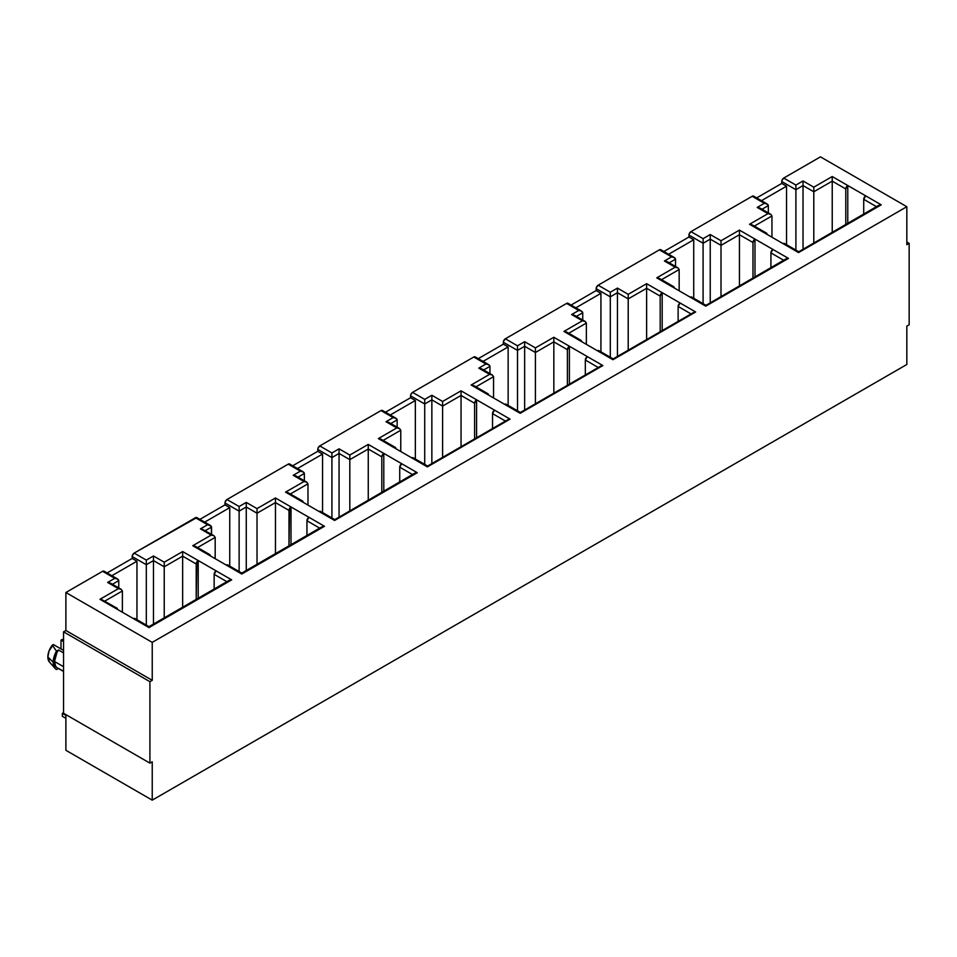 <?xml version="1.0" encoding="UTF-8"?>
<svg xmlns="http://www.w3.org/2000/svg" width="957" height="957" viewBox="0 0 957 957"><rect width="100%" height="100%" fill="white"/><g stroke="black" fill="none" stroke-linecap="round" stroke-linejoin="round"><path stroke-width="1.44" d="M56.846 667.543L55.578 666.048L54.525 661.502L56.846 652.794L58.509 650.006L63.557 652.913L58.509 650.006L56.487 651.167L52.324 645.138A13.207 7.62 120 0 0 47.85 656.921L53.197 662.268A15.97 9.223 -60 0 1 56.487 651.167L54.059 656.801L53.197 662.268L55.099 668.405L56.487 669.577L58.377 668.488L56.487 669.577A15.97 9.223 -60 0 1 55.135 668.464A15.97 9.223 -60 0 1 53.197 662.268L47.85 656.921L49.046 650.951L53.365 644.539L52.324 645.138L56.487 651.167L58.509 650.006A14.092 8.134 120 0 0 54.525 661.502L63.557 666.718L54.525 661.502A14.092 8.134 120 0 0 57.444 667.962L63.557 671.491M110.438 583.112L107.639 582.442L118.393 588.663L99.959 599.297L148.981 627.601L231.678 579.858L182.655 551.555L164.233 562.202L153.467 555.981L146.325 560.108L134.171 553.086L195.419 517.725L207.573 524.747L200.432 528.874L211.186 535.083L192.752 545.729L241.774 574.033L324.483 526.278L275.46 497.975L257.026 508.622L246.26 502.413L239.118 506.528L226.965 499.518L288.213 464.157L300.366 471.179L293.225 475.294L303.991 481.515L285.557 492.149L334.579 520.452L417.276 472.71L368.254 444.407L349.819 455.053L339.053 448.833L331.923 452.96L319.758 445.938L381.006 410.577L393.16 417.599L386.018 421.726L396.784 427.935L378.35 438.581L427.372 466.884L510.069 419.13L461.047 390.827L442.613 401.473L431.858 395.265L424.717 399.38L412.563 392.37L473.799 357.009L485.953 364.019L478.811 368.146L489.577 374.354L471.143 385.001L520.165 413.304L602.862 365.562L553.84 337.259L535.406 347.893L524.651 341.685L517.51 345.812L505.356 338.79L566.592 303.429L578.758 310.451L571.616 314.566L582.37 320.786L563.936 331.421L612.958 359.724L695.655 311.982L646.633 283.679L628.211 294.325L617.444 288.105L610.303 292.232L598.149 285.21L659.397 249.861L671.551 256.871L664.409 260.998L675.163 267.206L656.741 277.853L705.752 306.156L788.46 258.402L739.438 230.111L721.004 240.745L710.238 234.537L703.096 238.652L690.942 231.642L752.19 196.281L764.344 203.303L757.202 207.418L767.969 213.638L749.534 224.273L798.557 252.576L881.253 204.834L832.231 176.531L813.797 187.177L803.031 180.957L795.901 185.084L783.735 178.062L820.472 156.852L906.829 206.712L152.235 642.374L65.889 592.515L102.614 571.305L114.78 578.327L107.639 582.442L118.393 588.663L99.959 599.297L133.442 618.629L134.853 618.485A2.823 1.627 120 0 0 133.442 618.629L148.981 627.601L231.678 579.858L216.138 570.886L214.141 574.332L214.141 589.034L214.141 574.332L226.869 581.677L214.141 574.332A2.823 1.627 120 0 1 216.138 570.886L198.207 560.527L196.795 562.022L196.209 599.381L196.209 563.984A2.823 1.627 -60 0 1 198.207 560.527L182.655 551.555L164.233 562.202L153.467 555.981L146.325 560.108L134.171 553.086L196.819 517.593A2.823 1.627 120 0 0 195.419 517.725L207.573 524.747L200.432 528.874L211.186 535.083L192.752 545.729L226.235 565.061L227.646 564.917A2.823 1.627 120 0 0 226.235 565.061L241.774 574.033L324.483 526.278L308.932 517.306L306.946 520.764L306.946 535.453L306.946 520.764L319.662 528.108L306.946 520.764A2.823 1.627 120 0 1 308.932 517.306L291 506.959L289.588 508.442L289.002 545.813L289.002 510.404A2.823 1.627 -60 0 1 291 506.959L275.46 497.975L257.026 508.622L246.26 502.413L239.118 506.528L226.965 499.518L288.213 464.157L290.055 464.516M65.889 750.288L65.889 714.628L65.889 750.288L152.235 800.148L65.889 750.288M766.485 233.113A2.823 1.627 -60 0 1 767.071 234.405L766.485 233.113A2.823 1.627 -60 0 0 765.074 233.245L766.485 233.113L752.346 224.955L749.534 224.273L798.557 252.576L798.557 251.631L798.557 252.576L881.253 204.834L879.722 205.013L881.253 204.834L847.77 185.502L845.785 188.96L832.231 181.136L845.785 188.96A2.823 1.627 -60 0 1 847.77 185.502L847.77 223.208L847.77 185.502L832.231 176.531L832.231 232.18L832.231 181.136L813.797 191.771L832.231 181.136L832.231 176.531L813.797 187.177L813.797 242.827L813.797 191.771L803.031 185.562L813.797 191.771L813.797 187.177L803.031 180.957L803.031 249.035L803.031 185.562L795.901 189.689L803.031 185.562L803.031 180.957L795.901 185.084L795.901 250.088L795.901 189.689L781.749 181.519L795.901 189.689L795.901 185.084L783.735 178.062A2.823 1.627 120 0 0 781.749 181.519L781.749 183.433L786.534 186.196L786.534 244.681L786.534 186.196L761.449 200.671L786.534 186.196L781.749 183.433L756.664 197.908L781.749 183.433L781.893 180.55L783.735 178.062L820.472 156.852L906.829 206.712L906.829 244.681L909.15 243.341L906.829 241.989L909.15 243.341L909.15 324.794L906.829 326.134L906.829 364.485L152.235 800.148L152.235 761.796L152.235 800.148L906.829 364.485L906.829 326.134L909.15 324.794L909.15 243.341L906.829 244.681L906.829 206.712L152.235 642.374L152.235 680.331L65.889 630.484L65.889 592.515L152.235 642.374L152.235 680.331L149.914 681.683L149.914 763.136L152.235 761.796L149.914 763.136L63.557 713.276L63.557 631.823L149.914 681.683L63.557 631.823L65.889 630.484L152.235 680.331L149.914 681.683L149.914 763.136L63.557 713.276L63.557 631.823L65.889 630.484L65.889 592.515L102.614 571.305L104.457 571.664M107.1 572.944L132.174 558.457L132.329 555.574L134.171 553.086A2.823 1.627 120 0 0 132.174 556.543L146.325 564.714L146.325 625.112L146.325 564.714L153.467 560.587L153.467 624.06L153.467 560.587L164.233 566.795L164.233 617.851L164.233 566.795L182.655 556.161L182.655 607.205L182.655 556.161L196.209 563.984L182.655 556.161L182.655 551.555L182.655 556.161L164.233 566.795L164.233 562.202L164.233 566.795L153.467 560.587L153.467 555.981L153.467 560.587L146.325 564.714L146.325 560.108L146.325 564.714L132.174 556.543L132.174 558.457L107.1 572.944M199.893 519.364L224.979 504.889L225.122 501.994L226.965 499.518A2.823 1.627 120 0 0 224.979 502.963L239.118 511.134L239.118 571.544L239.118 511.134L246.26 507.007L246.26 570.492L246.26 507.007L257.026 513.227L257.026 564.271L257.026 513.227L275.46 502.581L275.46 553.636L275.46 502.581L289.002 510.404L275.46 502.581L275.46 497.975L275.46 502.581L257.026 513.227L257.026 508.622L257.026 513.227L246.26 507.007L246.26 502.413L246.26 507.007L239.118 511.134L239.118 506.528L239.118 511.134L224.979 502.963L224.979 504.889L199.893 519.364M288.356 492.819L285.557 492.149L334.579 520.452L334.579 519.495L334.579 520.452L417.276 472.71L415.745 472.878L417.276 472.71L383.793 453.379L381.807 456.836L368.254 449.012L381.807 456.836A2.823 1.627 -60 0 1 383.793 453.379L383.793 491.085L383.793 453.379L368.254 444.407L368.254 500.056L368.254 449.012L349.819 459.647L368.254 449.012L368.254 444.407L349.819 455.053L349.819 510.703L349.819 459.647L339.053 453.439L349.819 459.647L349.819 455.053L339.053 448.833L339.053 516.912L339.053 453.439L331.923 457.566L339.053 453.439L339.053 448.833L331.923 452.96L331.923 517.964L331.923 457.566L317.772 449.395L331.923 457.566L331.923 452.96L319.758 445.938A2.823 1.627 120 0 0 317.772 449.395L317.772 451.309L322.557 454.073L322.557 512.557L322.557 454.073L297.471 468.547L322.557 454.073L317.772 451.309L292.686 465.784L317.772 451.309L317.915 448.426L319.758 445.938L381.006 410.577L382.848 410.936M381.149 439.239L378.35 438.581L427.372 466.884L427.372 465.927L427.372 466.884L510.069 419.13L508.55 419.31L510.069 419.13L476.586 399.799L474.6 403.256L461.047 395.432L474.6 403.256A2.823 1.627 -60 0 1 476.586 399.799L476.586 437.505L476.586 399.799L461.047 390.827L461.047 446.476L461.047 395.432L442.613 406.079L461.047 395.432L461.047 390.827L442.613 401.473L442.613 457.123L442.613 406.079L431.858 399.859L442.613 406.079L442.613 401.473L431.858 395.265L431.858 463.332L431.858 399.859L424.717 403.986L431.858 399.859L431.858 395.265L424.717 399.38L424.717 464.396L424.717 403.986L410.565 395.815L424.717 403.986L424.717 399.38L412.563 392.37A2.823 1.627 120 0 0 410.565 395.815L410.565 397.729L415.35 400.493L415.35 458.989L415.35 400.493L390.265 414.979L415.35 400.493L410.565 397.729L385.48 412.216L410.565 397.729L410.72 394.846L412.563 392.37L473.799 357.009L475.641 357.368M488.094 393.841A2.823 1.627 -60 0 1 488.68 395.121L488.094 393.841A2.823 1.627 -60 0 0 486.682 393.973L488.094 393.841L473.966 385.671L471.143 385.001L520.165 413.304L520.165 412.347L520.165 413.304L602.862 365.562L601.343 365.73L602.862 365.562L569.391 346.231L567.393 349.676L553.84 341.852L567.393 349.676A2.823 1.627 -60 0 1 569.391 346.231L569.391 383.936L569.391 346.231L553.84 337.259L553.84 392.908L553.84 341.852L535.406 352.499L553.84 341.852L553.84 337.259L535.406 347.893L535.406 403.555L535.406 352.499L524.651 346.29L535.406 352.499L535.406 347.893L524.651 341.685L524.651 409.763L524.651 346.29L517.51 350.406L524.651 346.29L524.651 341.685L517.51 345.812L517.51 410.816L517.51 350.406L503.358 342.235L517.51 350.406L517.51 345.812L505.356 338.79A2.823 1.627 120 0 0 503.358 342.235L503.358 344.161L508.143 346.924L508.143 405.409L508.143 346.924L483.058 361.399L508.143 346.924L503.358 344.161L478.285 358.636L503.358 344.161L503.514 341.278L505.356 338.79L566.592 303.429L568.434 303.788M566.735 332.091L563.936 331.421L612.958 359.724L612.958 358.779L612.958 359.724L695.655 311.982L694.136 312.161L695.655 311.982L662.184 292.651L660.186 296.108L646.633 288.284L660.186 296.108A2.823 1.627 -60 0 1 662.184 292.651L662.184 330.356L662.184 292.651L646.633 283.679L646.633 339.328L646.633 288.284L628.211 298.919L646.633 288.284L646.633 283.679L628.211 294.325L628.211 349.975L628.211 298.919L617.444 292.71L628.211 298.919L628.211 294.325L617.444 288.105L617.444 356.183L617.444 292.71L610.303 296.837L617.444 292.71L617.444 288.105L610.303 292.232L610.303 357.236L610.303 296.837L596.151 288.667L610.303 296.837L610.303 292.232L598.149 285.21A2.823 1.627 120 0 0 596.151 288.667L596.151 290.581L600.936 293.344L600.936 351.829L600.936 293.344L575.863 307.819L600.936 293.344L596.151 290.581L571.078 305.068L596.151 290.581L596.307 287.698L598.149 285.21L659.397 249.861L661.239 250.208M659.529 278.511L656.741 277.853L705.752 306.156L705.752 305.199L705.752 306.156L788.46 258.402L786.929 258.581L788.46 258.402L754.977 239.083L752.98 242.528L739.438 234.704L752.98 242.528A2.823 1.627 -60 0 1 754.977 239.083L754.977 276.788L754.977 239.083L739.438 230.111L739.438 285.76L739.438 234.704L721.004 245.351L739.438 234.704L739.438 230.111L721.004 240.745L721.004 296.395L721.004 245.351L710.238 239.142L721.004 245.351L721.004 240.745L710.238 234.537L710.238 302.615L710.238 239.142L703.096 243.257L710.238 239.142L710.238 234.537L703.096 238.652L703.096 303.668L703.096 243.257L688.956 235.087L703.096 243.257L703.096 238.652L690.942 231.642A2.823 1.627 120 0 0 688.956 235.087L688.956 237.013L693.729 239.764L693.729 298.261L693.729 239.764L668.656 254.251L693.729 239.764L688.956 237.013L663.871 251.488L688.956 237.013L689.1 234.118L690.942 231.642L752.19 196.281L754.032 196.64M136.959 561.221L136.959 619.705L136.959 561.221L132.174 558.457L136.959 561.221L111.885 575.695L136.959 561.221M229.752 507.641L229.752 566.137L229.752 507.641L224.979 504.889L229.752 507.641L204.678 522.127L229.752 507.641M49.489 662.088L47.85 656.921A13.207 7.62 120 0 0 49.453 662.041L55.135 668.464M62.636 639.635A13.207 7.62 120 0 0 62.42 639.587A13.207 7.62 120 0 0 62.038 639.527L61.009 640.125L61.009 648.942L61.009 640.125L63.449 639.802M783.005 243.604L784.417 243.461A2.823 1.627 120 0 0 783.005 243.604M760.002 208.088L757.202 207.418L767.969 213.638L770.78 214.308L771.952 215.935L754.343 226.103L771.952 215.935L771.952 237.216L771.952 215.935L770.78 214.308L767.969 213.638L749.534 224.273L751.054 224.452M767.167 203.973L753.602 196.137A2.823 1.627 120 0 0 752.19 196.281L768.028 204.714L768.327 205.599L762.011 209.248L768.327 205.599L768.327 212.897L768.327 205.599L767.167 203.973L764.344 203.303L757.202 207.418L758.734 207.597M845.785 188.96L845.785 224.357L845.785 188.96M865.702 195.862L863.716 199.307L863.716 214.009L863.716 199.307L876.445 206.652L863.716 199.307A2.823 1.627 120 0 1 865.702 195.862M879.722 205.013L878.454 205.492M798.557 251.87L878.43 205.504M63.557 639.826L62.038 639.527M61.009 640.125L63.557 641.597L61.009 640.125M63.557 650.425L53.365 644.539L63.557 650.425M63.557 671.324L58.509 668.405M690.212 297.184L691.624 297.041A2.823 1.627 120 0 0 690.212 297.184M672.281 286.825L673.692 286.681L674.266 287.973A2.823 1.627 -60 0 0 673.692 286.681A2.823 1.627 -60 0 0 672.281 286.825M677.987 267.888L667.22 261.668L664.409 260.998L675.163 267.206L677.987 267.888L679.159 269.515L661.55 279.671L679.159 269.515L679.159 290.796L679.159 269.515L677.987 267.888L675.163 267.206L656.741 277.853L658.26 278.032M674.362 257.553L660.797 249.717A2.823 1.627 120 0 0 659.397 249.861L675.235 258.294L675.534 259.18L669.218 262.816L675.534 259.18L675.534 266.465L675.534 259.18L674.362 257.553L671.551 256.871L664.409 260.998L665.928 261.177M752.98 242.528L752.98 277.937L752.98 242.528M772.909 249.43L770.923 252.887L770.923 267.577L770.923 252.887L783.639 260.232L770.923 252.887A2.823 1.627 120 0 1 772.909 249.43M597.419 350.752L598.831 350.621A2.823 1.627 120 0 0 597.419 350.752M579.487 340.405L580.887 340.261L581.473 341.553A2.823 1.627 -60 0 0 580.887 340.261A2.823 1.627 -60 0 0 579.487 340.405M574.415 315.236L571.616 314.566L582.37 320.786L585.194 321.456L586.354 323.083L568.745 333.251L586.354 323.083L586.354 344.364L586.354 323.083L585.194 321.456L582.37 320.786L563.936 331.421L565.467 331.601M581.569 311.121L568.003 303.297A2.823 1.627 120 0 0 566.592 303.429L582.43 311.874L582.741 312.748L576.425 316.396L582.741 312.748L582.741 320.045L582.741 312.748L581.569 311.121L578.758 310.451L571.616 314.566L573.135 314.745M660.186 296.108L660.186 331.505L660.186 296.108M680.116 303.01L678.13 306.455L678.13 321.157L678.13 306.455L690.846 313.812L678.13 306.455A2.823 1.627 120 0 1 680.116 303.01M504.626 404.333L506.026 404.189A2.823 1.627 120 0 0 504.626 404.333M492.4 375.036L481.634 368.816L478.811 368.146L489.577 374.354L492.4 375.036L493.561 376.663L475.952 386.831L493.561 376.663L493.561 397.945L493.561 376.663L492.4 375.036L489.577 374.354L471.143 385.001L472.674 385.181M488.776 364.701L475.21 356.865A2.823 1.627 120 0 0 473.799 357.009L489.637 365.442L489.948 366.328L483.632 369.976L489.948 366.328L489.948 373.613L489.948 366.328L488.776 364.701L485.953 364.019L478.811 368.146L480.342 368.325M567.393 349.676L567.393 385.085L567.393 349.676M587.323 356.578L585.325 360.035L585.325 374.725L585.325 360.035L598.053 367.38L585.325 360.035A2.823 1.627 120 0 1 587.323 356.578M411.821 457.901L413.233 457.769A2.823 1.627 120 0 0 411.821 457.901M393.889 447.553L395.301 447.409L395.887 448.701A2.823 1.627 -60 0 0 395.301 447.409A2.823 1.627 -60 0 0 393.889 447.553M399.595 428.604L388.841 422.396L386.018 421.726L396.784 427.935L399.595 428.604L400.768 430.231L383.159 440.399L400.768 430.231L400.768 451.525L400.768 430.231L399.595 428.604L396.784 427.935L378.35 438.581L379.869 438.749M395.983 418.269L382.417 410.445A2.823 1.627 120 0 0 381.006 410.577L396.844 419.022L397.143 419.896L390.827 423.544L397.143 419.896L397.143 427.193L397.143 419.896L395.983 418.269L393.16 417.599L386.018 421.726L387.549 421.893M474.6 403.256L474.6 438.653L474.6 403.256M494.53 410.158L492.532 413.615L492.532 428.305L492.532 413.615L505.26 420.96L492.532 413.615A2.823 1.627 120 0 1 494.53 410.158M319.028 511.481L320.439 511.337A2.823 1.627 120 0 0 319.028 511.481M301.096 501.121L302.508 500.99L303.094 502.281A2.823 1.627 -60 0 0 302.508 500.99A2.823 1.627 -60 0 0 301.096 501.121M296.024 475.964L293.225 475.294L303.991 481.515L306.802 482.184L307.975 483.811L290.366 493.979L307.975 483.811L307.975 505.093L307.975 483.811L306.802 482.184L303.991 481.515L285.557 492.149L287.076 492.329M303.19 471.849L289.624 464.013A2.823 1.627 120 0 0 288.213 464.157L304.051 472.591L304.35 473.476L298.034 477.124L304.35 473.476L304.35 480.773L304.35 473.476L303.19 471.849L300.366 471.179L293.225 475.294L294.756 475.473M381.807 456.836L381.807 492.233L381.807 456.836M401.725 463.738L399.739 467.183L399.739 481.873L399.739 467.183L412.467 474.528L399.739 467.183A2.823 1.627 120 0 1 401.725 463.738M208.303 554.701L209.715 554.558L210.289 555.85A2.823 1.627 -60 0 0 209.715 554.558A2.823 1.627 -60 0 0 208.303 554.701M197.573 547.548L215.181 537.391L215.181 558.673L215.181 537.391L214.009 535.753L211.186 535.083L214.009 535.753L215.181 537.391L197.573 547.548M205.241 530.692L211.557 527.056L211.557 534.341L211.258 526.171L207.573 524.747L210.384 525.429L211.557 527.056L205.241 530.692M291 544.653L291 506.959L291 544.653M115.51 608.281L116.91 608.138L117.496 609.43A2.823 1.627 -60 0 0 116.91 608.138A2.823 1.627 -60 0 0 115.51 608.281M104.768 601.128L122.376 590.959L122.376 612.241L122.376 590.959L121.216 589.333L118.393 588.663L121.216 589.333L122.376 590.959L104.768 601.128M117.591 578.997L104.026 571.162A2.823 1.627 120 0 0 102.614 571.305L118.453 579.739L118.764 580.624L112.448 584.272L118.764 580.624L118.764 587.921L118.764 580.624L117.591 578.997L114.78 578.327L107.639 582.442L109.158 582.622M198.207 598.233L198.207 560.527L198.207 598.233M786.929 258.581L785.661 259.072M705.752 305.45L785.637 259.084M612.958 359.019L694.136 312.161M520.165 412.599L601.343 365.73M427.372 466.179L508.55 419.31M415.745 472.878L414.477 473.368M334.579 519.747L414.453 473.38M194.283 545.897L192.752 545.729L195.575 546.399L209.715 554.558M201.951 529.042L214.009 535.753M322.952 526.458L324.483 526.278L321.66 526.96L241.774 573.076L241.774 574.033L241.774 573.327M101.49 599.477L116.91 608.138M230.159 580.038L228.879 580.516M148.981 626.895L148.981 627.601L148.981 626.656L228.867 580.528M62.337 716.291L62.337 713.372L65.889 715.429L62.337 713.372L63.557 712.666L62.337 713.372L62.337 716.291L65.889 718.348L62.337 716.291M63.652 639.838L62.42 639.587M760.025 208.1L770.78 214.308M784.417 243.461L798.557 251.631M659.552 278.523L673.692 286.681M691.624 297.041L705.752 305.199M566.759 332.103L580.887 340.261M574.427 315.248L585.194 321.456M598.831 350.621L612.958 358.779M506.026 404.189L520.165 412.347M381.161 439.251L395.301 447.409M413.233 457.769L427.372 465.927M288.368 492.831L302.508 500.99M296.048 475.976L306.802 482.184M320.439 511.337L334.579 519.495M196.819 517.593L210.384 525.429M227.646 564.917L241.774 573.076M110.45 583.124L121.216 589.333M134.853 618.485L148.981 626.656"/></g></svg>
